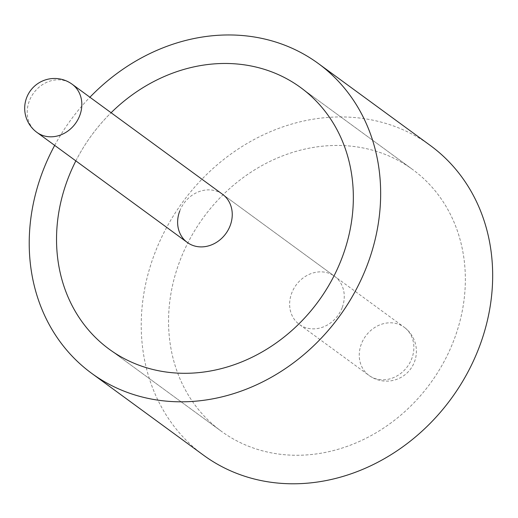 <?xml version="1.0" encoding="UTF-8"?>
<svg xmlns="http://www.w3.org/2000/svg" width="518" height="518" viewBox="0 0 518 518"><rect width="100%" height="100%" fill="white"/><g stroke="black" fill="none" stroke-linecap="round" stroke-linejoin="round"><path stroke-width="0.39" stroke-dasharray="2.59 1.94" d="M453.787 340.436A162.102 140.527 126.2 0 1 221.218 431.17A162.102 140.527 126.2 0 1 180.115 260.289A162.102 140.527 126.2 0 1 412.684 169.548A162.102 140.527 126.2 0 1 453.787 340.436A162.102 140.527 126.2 0 1 221.218 431.17A162.102 140.527 126.2 0 1 180.115 260.289A162.102 140.527 126.2 0 1 412.684 169.548A162.102 140.527 126.2 0 1 453.787 340.436M54.681 145.39A191.932 166.388 126.2 0 1 89.918 97.235M203.6 455.251A191.932 166.388 126.2 0 1 154.927 252.907A191.932 166.388 126.2 0 1 430.303 145.474M75.855 160.884A162.102 140.527 126.2 0 1 111.098 112.736A162.102 140.527 126.2 0 0 75.855 160.884M342.139 307.737A29.837 25.861 126.2 0 1 299.333 324.436A29.837 25.861 126.2 0 1 291.764 292.987A29.837 25.861 126.2 0 1 334.57 276.288A29.837 25.861 126.2 0 1 342.139 307.737M179.752 211.007A29.837 25.861 126.2 0 1 222.559 194.308L404.176 327.227A29.837 25.861 -53.8 0 0 397.131 323.763A29.837 25.861 -53.8 0 0 361.376 343.926A29.837 25.861 -53.8 0 0 368.939 375.382A29.837 25.861 -53.8 0 0 375.984 378.846A29.837 25.861 -53.8 0 0 411.745 358.683A29.837 25.861 -53.8 0 0 404.176 327.227A29.837 29.837 0 0 1 414.413 361.998A29.837 29.837 0 0 1 368.939 375.382L299.333 324.436M36.901 132.375A29.837 25.861 126.2 0 1 29.338 100.926A29.837 25.861 126.2 0 1 65.093 80.763A29.837 25.861 126.2 0 1 72.138 84.227M109.201 349.197L221.218 431.17L109.201 349.197M300.673 87.574L412.684 169.548L300.673 87.574M222.559 194.308L334.57 276.288"/><path stroke-width="0.78" d="M341.776 258.463A162.102 140.527 126.2 0 1 109.201 349.197A162.102 140.527 126.2 0 1 68.098 178.309A162.102 140.527 126.2 0 1 75.855 160.884A162.102 140.527 126.2 0 0 68.098 178.309A162.102 140.527 126.2 0 0 109.201 349.197A162.102 140.527 126.2 0 0 341.776 258.463A162.102 140.527 126.2 0 0 300.673 87.574A162.102 140.527 126.2 0 1 341.776 258.463M89.918 97.235A191.932 166.388 126.2 0 1 318.292 63.5A191.932 166.388 126.2 0 1 366.964 265.838A191.932 166.388 126.2 0 1 91.582 373.271A191.932 166.388 126.2 0 1 42.916 170.934A191.932 166.388 126.2 0 1 54.681 145.39M318.292 63.5L430.303 145.474A191.932 166.388 126.2 0 1 478.975 347.811A191.932 166.388 126.2 0 1 203.6 455.251L91.582 373.271M111.098 112.736A162.102 140.527 126.2 0 1 300.673 87.574A162.102 140.527 126.2 0 0 111.098 112.736M72.138 84.227A29.837 29.837 0 0 0 26.671 97.611A29.837 29.837 0 0 0 36.901 132.375A29.837 25.861 126.2 0 0 43.946 135.845A29.837 25.861 126.2 0 0 79.707 115.676A29.837 25.861 126.2 0 0 72.138 84.227L222.559 194.308A29.837 25.861 126.2 0 1 230.121 225.764A29.837 25.861 126.2 0 1 187.315 242.463A29.837 25.861 126.2 0 1 179.752 211.007M36.901 132.375L187.315 242.463"/></g></svg>

